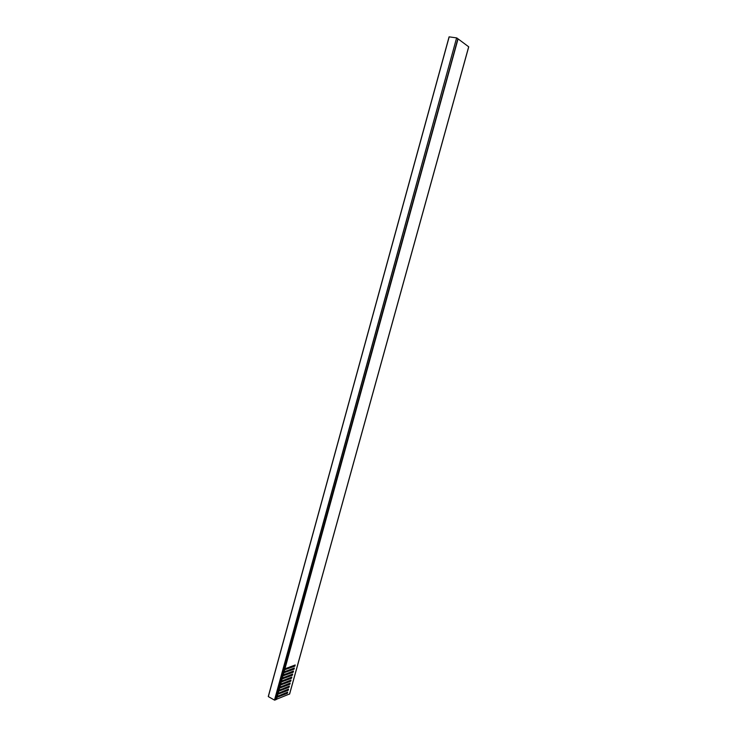 <?xml version="1.0" encoding="UTF-8"?>
<svg xmlns="http://www.w3.org/2000/svg" width="737" height="737" viewBox="0 0 737 737"><rect width="100%" height="100%" fill="white"/><g stroke="black" fill="none" stroke-linecap="round" stroke-linejoin="round"><path stroke-width="1.11" d="M456.618 37.9L449.183 36.85L268.332 696.603L274.486 700.104L456.618 37.9L274.717 700.141L275.988 699.625L457.87 38.739L456.848 37.983M268.332 696.603L449.183 36.85M457.87 38.739L276.025 699.597M291.972 671.6L292.755 671.306M287.964 686.635L288.563 686.405M289.586 693.968L276.062 699.431M284.445 668.993L457.861 38.858M458.046 38.932L284.906 668.883L295.196 664.977L294.855 666.184L284.666 669.74L284.058 671.951L294.358 667.998L294.026 669.205L283.819 672.807L283.22 675.018L293.519 671.02L293.188 672.227L282.98 675.875L282.372 678.077L292.69 674.042L292.349 675.249L282.133 678.934L281.534 681.135L291.852 677.054L291.52 678.261L281.294 681.992L280.686 684.194L291.023 680.067L290.691 681.274L280.456 685.051L279.848 687.253L290.185 683.079L289.853 684.286L279.609 688.109L279.01 690.302L289.355 686.092L289.024 687.289L278.77 691.159L278.162 693.36L288.526 689.095L288.195 690.302L277.932 694.208L277.324 696.401L287.697 692.098L287.366 693.305L277.094 697.257L276.495 699.422M289.53 694.162L468.677 46.79L458.276 39.043M278.439 690.965L288.508 687.013L288.692 686.35M279.277 687.907L289.346 684L289.53 683.337M280.124 684.857L290.175 680.988L290.36 680.325M280.972 681.799L291.004 677.976L291.198 677.303M281.81 678.74L291.843 674.963L292.027 674.281M285.33 674.069L285.145 674.751L282.649 675.672L292.672 671.951L292.865 671.26M283.505 672.614L293.51 668.929L293.695 668.238M284.353 669.546L294.339 665.907L294.533 665.216M276.753 697.055L286.85 693.02L287.034 692.365M277.6 694.014L287.679 690.016L287.863 689.362M282.621 686.018L282.437 686.681M281.783 689.058L281.598 689.721M287.467 668.413L287.633 667.814L285.016 668.763M286.629 671.462L286.804 670.817L284.242 671.766M285.79 674.512L285.974 673.83L283.459 674.76M285.136 676.87L284.952 677.561M284.298 679.919L284.113 680.601M283.459 682.969L283.275 683.641M280.115 684.728L282.805 683.217M280.944 681.716L283.644 680.168M281.064 681.255L281.764 678.713L284.482 677.119M285.974 671.702L286.159 671.057M286.822 668.652L286.988 668.044M278.457 690.744L281.129 689.316M279.286 687.732L281.967 686.267M278.162 693.36L277.702 693.471M277.895 693.489L278.365 691.066M279.01 690.302L278.549 690.422M278.733 690.44L279.212 688.008M279.848 687.253L279.387 687.372M279.572 687.381L280.051 684.949M280.686 684.194L280.226 684.314M280.419 684.323L280.889 681.891M282.372 678.077L281.912 678.187M282.096 678.206L282.575 675.774M283.22 675.018L282.75 675.129M282.944 675.147L283.423 672.706M284.058 671.951L283.598 672.061M283.782 672.08L284.261 669.638M276.863 696.52L277.527 694.116M292.69 669.233L291.935 669.509M288.637 684.277L287.762 684.618M289.282 678.031L289.107 678.703M284.335 691.343L283.644 691.03M289.659 677.893L289.475 678.565M276.255 699.45L276.688 697.165M286.85 693.02L287.366 693.305M294.339 665.907L294.855 666.184M293.51 668.929L294.026 669.205M292.672 671.951L293.188 672.227M291.843 674.963L292.349 675.249M291.004 677.976L291.52 678.261M290.175 680.988L290.691 681.274M289.346 684L289.853 684.286M288.508 687.013L289.024 687.289M287.679 690.016L288.195 690.302M283.938 688.8L284.123 688.137M284.777 685.779L284.961 685.106M285.615 682.748L285.799 682.075M286.444 679.717L286.638 679.035M287.283 676.677L287.476 675.995M288.121 673.646L288.314 672.955M288.959 670.606L289.153 669.915M289.798 667.565L289.991 666.865M290.756 666.589L290.571 667.28M289.917 669.629L289.733 670.32M289.079 672.669L288.895 673.36M288.241 675.709L288.056 676.391M287.402 678.74L287.218 679.422M286.564 681.78L286.38 682.453M285.735 684.811L285.551 685.474M284.897 687.833L284.712 688.496M268.268 696.52L449.082 36.859M289.613 694.079L468.732 46.864"/></g></svg>
